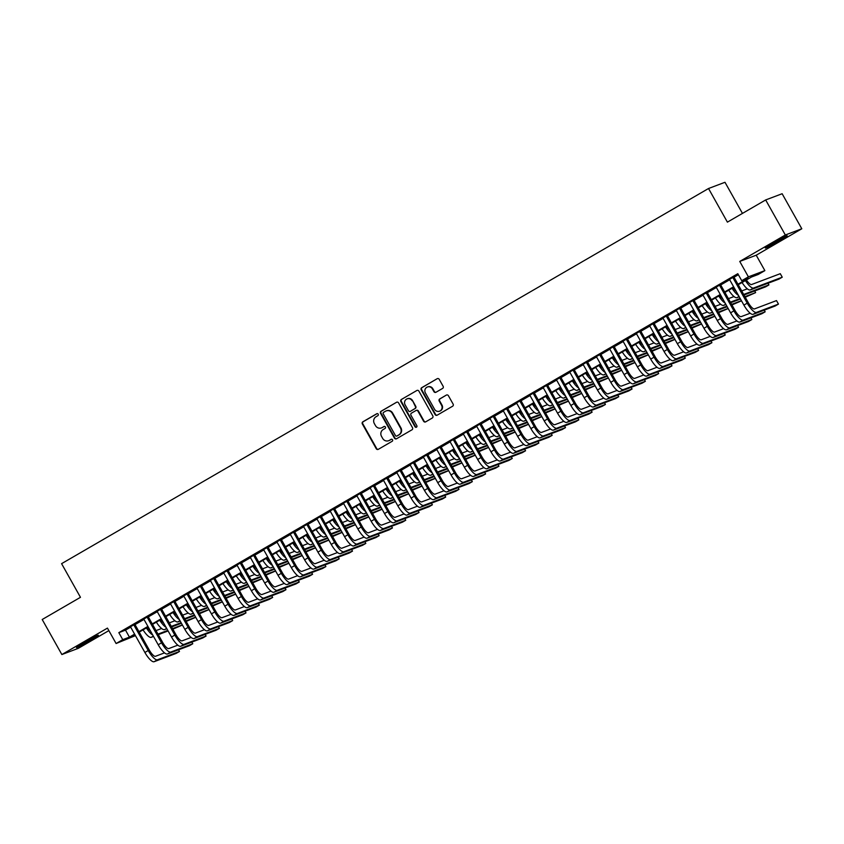 <?xml version="1.0" encoding="UTF-8"?>
<svg xmlns="http://www.w3.org/2000/svg" width="844" height="844" viewBox="0 0 844 844"><rect width="100%" height="100%" fill="white"/><g stroke="black" fill="none" stroke-linecap="round" stroke-linejoin="round"><path stroke-width="1.27" d="M378.207 414.182A1.108 1.055 -110.7 0 0 376.751 413.75L362.867 421.8A1.583 1.509 -110.7 0 0 362.34 423.941L376.234 448.702A1.583 1.509 -110.7 0 0 378.312 449.324L392.196 441.264A1.108 1.055 -110.7 0 0 391.268 439.27A1.108 1.055 -110.7 0 0 391.11 439.344L389.316 440.389A5.053 4.832 -110.7 0 1 382.67 438.405L381.509 436.348A5.053 4.832 -110.7 0 1 383.218 429.512L385.012 428.478A1.108 1.055 -110.7 0 0 384.083 426.473A1.108 1.055 -110.7 0 0 383.936 426.547L382.142 427.591A5.053 4.832 -110.7 0 1 375.485 425.608L374.325 423.551A5.053 4.832 -110.7 0 1 376.044 416.725L377.838 415.681A1.108 1.055 -110.7 0 0 378.207 414.182M772.787 243.22A12.554 0.58 150.7 0 0 765.318 248.052A12.554 0.58 150.7 0 0 779.729 240.603A12.554 0.58 150.7 0 0 787.209 235.771A12.554 0.58 150.7 0 0 772.787 243.22M83.925 642.706A12.554 0.58 150.7 0 0 76.456 647.538A12.554 0.58 150.7 0 0 90.878 640.079A12.554 0.58 150.7 0 0 98.347 635.258A12.554 0.58 150.7 0 0 83.925 642.706M442.594 388.43A1.583 1.509 -110.7 0 0 443.132 386.299L439.228 379.346A1.583 1.509 -110.7 0 0 437.15 378.724L421.736 387.67A1.583 1.509 -110.7 0 0 421.198 389.801L435.093 414.562A1.583 1.509 -110.7 0 0 437.171 415.185L452.595 406.238A1.583 1.509 -110.7 0 0 453.122 404.107L448.417 395.72A1.583 1.509 -110.7 0 0 446.339 395.097L439.745 398.927A1.583 1.509 -110.7 0 0 439.207 401.058L441.539 405.226A4.22 4.041 -110.7 0 1 439.545 411.197A4.22 4.041 -110.7 0 1 434.554 409.277L425.408 392.977A4.22 4.041 -110.7 0 1 427.402 386.995A4.22 4.041 -110.7 0 1 432.392 388.915L433.921 391.637A1.583 1.509 -110.7 0 0 436 392.249L442.594 388.43M765.666 199.944L782.135 193.73L801.8 228.766L785.331 234.991L765.666 199.944L727.401 222.141L708.527 188.507L61.591 563.665L80.465 597.309L42.2 619.507L61.865 654.543L107.452 628.105L116.103 643.518L122.76 639.657L118.825 632.652L737.804 273.699L741.739 280.704L748.396 276.843L764.864 270.618L758.207 274.479L751.529 277.001L738.226 284.723M785.331 234.991L739.745 261.429L748.396 276.843M398.6 402.915A1.583 1.509 -110.7 0 0 396.522 402.293L381.098 411.239A1.583 1.509 -110.7 0 0 380.56 413.37L394.464 438.131A1.583 1.509 -110.7 0 0 396.543 438.753L411.956 429.807A1.583 1.509 -110.7 0 0 412.494 427.676L398.6 402.915M401.417 399.455L416.83 390.508A1.583 1.509 -110.7 0 1 418.909 391.131L432.814 415.892A1.583 1.509 -110.7 0 1 432.276 418.023L425.682 421.852A1.583 1.509 -110.7 0 1 423.604 421.23L417.959 411.186A1.583 1.509 -110.7 0 0 415.881 410.574L411.503 413.117A1.583 1.509 -110.7 0 0 410.975 415.248L416.841 425.703A1.108 1.055 -110.7 0 1 416.314 427.264A1.108 1.055 -110.7 0 1 415.016 426.758L400.879 401.586A1.583 1.509 -110.7 0 1 401.417 399.455L416.83 390.508M61.865 654.543L78.334 648.319L108.865 630.616M134.818 624.254L130.472 626.775M148.133 616.542L143.786 619.063M161.436 608.819L157.089 611.341M174.75 601.097L170.404 603.618M188.064 593.385L183.718 595.896M201.368 585.662L197.032 588.184M214.682 577.94L210.335 580.461M227.996 570.217L223.649 572.738M241.31 562.505L236.964 565.026M254.614 554.782L250.278 557.304M267.928 547.06L263.581 549.581M281.242 539.348L276.895 541.859M294.556 531.625L290.209 534.146M307.86 523.902L303.513 526.424M321.174 516.19L316.827 518.701M334.488 508.468L330.141 510.989M347.802 500.745L343.455 503.267M361.105 493.023L356.759 495.544M374.419 485.311L370.073 487.832M387.734 477.588L383.387 480.109M401.037 469.865L396.701 472.387M414.351 462.153L410.005 464.664M427.665 454.431L423.319 456.952M440.979 446.708L436.633 449.23M454.283 438.986L449.947 441.507M467.597 431.273L463.25 433.795M480.911 423.551L476.565 426.072M494.225 415.828L489.879 418.35M507.529 408.116L503.182 410.627M520.843 400.394L516.496 402.915M534.157 392.671L529.81 395.192M547.471 384.959L543.125 387.47M560.775 377.236L556.428 379.758M574.089 369.514L569.742 372.035M587.403 361.791L583.056 364.313M600.706 354.079L596.37 356.601M614.021 346.356L609.674 348.878M627.335 338.634L622.988 341.155M640.649 330.922L636.302 333.433M653.952 323.199L649.616 325.721M667.266 315.477L662.92 317.998M680.581 307.754L676.234 310.276M693.895 300.042L689.548 302.563M707.198 292.319L702.852 294.841M720.512 284.597L716.166 287.118M118.825 632.652L125.503 630.13L130.672 627.134M135.019 624.613L143.986 619.412M148.322 616.89L157.29 611.7M161.637 609.178L170.604 603.977M174.951 601.456L183.918 596.254M188.265 593.733L197.232 588.532M201.568 586.021L210.536 580.82M214.882 578.298L223.85 573.097M228.196 570.576L237.164 565.374M241.511 562.864L250.468 557.662M254.814 555.141L263.782 549.94M268.128 547.418L277.096 542.217M281.442 539.696L290.41 534.505M294.756 531.984L303.713 526.783M308.06 524.261L317.027 519.06M321.374 516.539L330.342 511.337M334.688 508.827L343.656 503.625M347.992 501.104L356.959 495.903M361.306 493.381L370.273 488.18M374.62 485.659L383.587 480.468M387.934 477.947L396.902 472.745M401.238 470.224L410.205 465.023M414.552 462.501L423.519 457.3M427.866 454.789L436.833 449.588M441.18 447.067L450.137 441.866M454.483 439.344L463.451 434.143M467.798 431.632L476.765 426.431M481.112 423.91L490.079 418.708M494.426 416.187L503.383 410.986M507.729 408.464L516.697 403.274M521.043 400.752L530.011 395.551M534.357 393.03L543.325 387.829M547.672 385.307L556.629 380.106M560.975 377.595L569.943 372.394M574.289 369.872L583.257 364.671M587.603 362.15L596.571 356.949M600.907 354.427L609.874 349.237M614.221 346.715L623.188 341.514M627.535 338.993L636.503 333.791M640.849 331.27L649.817 326.079M654.153 323.558L663.12 318.357M667.467 315.835L676.434 310.634M680.781 308.113L689.748 302.912M694.095 300.401L703.052 295.2M707.399 292.678L716.366 287.477M720.713 284.956L729.68 279.754M734.027 277.233L738.373 274.711M733.826 276.885L729.48 279.406M742.456 213.405L724.985 182.283L708.527 188.507M739.745 261.429L756.213 255.204L801.8 228.766M756.213 255.204L764.864 270.618M135.441 635.637L116.103 643.518M737.962 284.249L748.417 278.182L741.739 280.704M122.76 639.657L129.438 637.136L134.607 634.139M138.954 631.618L147.911 626.427M152.258 623.906L161.225 618.705M165.572 616.183L174.539 610.982M178.886 608.461L187.853 603.26M192.189 600.749L201.157 595.548M205.503 593.026L214.471 587.825M218.818 585.303L227.785 580.102M232.132 577.581L241.099 572.39M245.435 569.869L254.403 564.668M258.749 562.146L267.717 556.945M272.063 554.424L281.031 549.233M285.377 546.712L294.334 541.51M298.681 538.989L307.649 533.788M311.995 531.266L320.963 526.065M325.309 523.554L334.277 518.353M338.623 515.832L347.58 510.631M351.927 508.109L360.894 502.908M365.241 500.386L374.208 495.196M378.555 492.674L387.523 487.473M391.859 484.952L400.826 479.751M405.173 477.229L414.14 472.028M418.487 469.517L427.454 464.316M431.801 461.795L440.768 456.593M445.104 454.072L454.072 448.871M458.419 446.349L467.386 441.159M471.733 438.637L480.7 433.436M485.047 430.915L494.004 425.714M498.35 423.192L507.318 418.002M511.664 415.48L520.632 410.279M524.979 407.757L533.946 402.556M538.293 400.035L547.25 394.834M551.596 392.323L560.564 387.122M564.91 384.6L573.878 379.399M578.224 376.878L587.192 371.676M591.528 369.155L600.495 363.964M604.842 361.443L613.81 356.242M618.156 353.72L627.124 348.519M631.47 345.998L640.438 340.797M644.774 338.286L653.741 333.085M658.088 330.563L667.055 325.362M671.402 322.841L680.369 317.639M684.716 315.128L693.673 309.927M698.02 307.406L706.987 302.205M711.334 299.683L720.301 294.482M724.648 291.961L733.615 286.77M134.871 634.614L132.55 635.965L135.082 635.004M733.879 287.245L724.912 292.435M720.565 294.957L711.597 300.158M707.251 302.679L698.294 307.881M693.947 310.402L684.98 315.603M680.633 318.114L671.666 323.315M667.319 325.837L658.352 331.038M654.016 333.559L645.048 338.76M640.701 341.282L631.734 346.473M627.387 348.994L618.42 354.195M614.073 356.717L605.106 361.918M600.77 364.439L591.802 369.63M587.456 372.151L578.488 377.352M574.142 379.874L565.174 385.075M560.827 387.596L551.87 392.798M547.524 395.308L538.556 400.51M534.21 403.031L525.242 408.232M520.896 410.754L511.928 415.955M507.582 418.476L498.625 423.667M494.278 426.188L485.311 431.389M480.964 433.911L471.996 439.112M467.65 441.634L458.682 446.835M454.346 449.346L445.379 454.547M441.032 457.068L432.065 462.269M427.718 464.791L418.751 469.992M414.404 472.503L405.436 477.704M401.1 480.225L392.133 485.427M387.786 487.948L378.819 493.149M374.472 495.671L365.505 500.861M361.158 503.383L352.201 508.584M347.855 511.105L338.887 516.306M334.541 518.828L325.573 524.029M321.226 526.54L312.259 531.741M307.912 534.263L298.955 539.464M294.609 541.985L285.641 547.186M281.295 549.708L272.327 554.898M267.981 557.42L259.013 562.621M254.677 565.142L245.709 570.344M241.363 572.865L232.395 578.066M228.049 580.577L219.081 585.778M214.735 588.3L205.767 593.501M201.431 596.022L192.464 601.223M188.117 603.734L179.15 608.935M174.803 611.457L165.835 616.658M161.489 619.179L152.532 624.381M148.185 626.902L139.218 632.093M125.503 630.13L129.438 637.136M381.678 427.824A5.053 4.832 -110.7 0 0 382.585 427.423L382.142 427.591M384.315 426.42L382.585 427.423M388.852 440.621A5.053 4.832 -110.7 0 0 389.759 440.22L389.316 440.389M391.489 439.218L389.759 440.22M377.131 413.623L363.321 421.641A1.583 1.509 -110.7 0 0 362.783 423.772L376.677 448.533A1.583 1.509 -110.7 0 0 378.312 449.314M396.522 402.293L381.541 411.07A1.583 1.509 -110.7 0 0 381.013 413.201L394.908 437.962A1.583 1.509 -110.7 0 0 396.543 438.753M383.619 412.326A1.108 1.055 -110.7 0 0 383.239 413.824L395.446 435.557A1.108 1.055 -110.7 0 0 396.902 435.989L398.79 434.892A5.053 4.832 -110.7 0 0 400.499 428.066L392.165 413.201A5.053 4.832 -110.7 0 0 385.508 411.228L383.619 412.326M386.425 410.828A5.053 4.832 -110.7 0 1 392.608 413.043L400.942 427.897A5.053 4.832 -110.7 0 1 399.233 434.723L397.345 435.82M416.103 410.469L416.546 410.3A1.583 1.509 -110.7 0 1 418.413 411.028L424.047 421.061A1.583 1.509 -110.7 0 0 425.682 421.852M401.86 399.286A1.583 1.509 -110.7 0 0 401.333 401.417L415.459 426.589A1.108 1.055 -110.7 0 0 416.525 427.159M412.115 400.773A4.22 4.041 -110.7 0 0 407.124 398.843A4.22 4.041 -110.7 0 0 405.12 404.825L408.348 410.564A1.583 1.509 -110.7 0 0 410.87 411.017L414.805 408.644A1.583 1.509 -110.7 0 0 415.343 406.513L412.558 400.605A4.22 4.041 -110.7 0 0 407.357 398.769M412.558 400.605L415.786 406.344A1.583 1.509 -110.7 0 1 415.248 408.475L410.87 411.017M427.634 386.921A4.22 4.041 -110.7 0 1 432.835 388.746L434.365 391.468A1.583 1.509 -110.7 0 0 436 392.249M439.756 411.112A4.22 4.041 -110.7 0 0 441.992 405.057L441.539 405.226M446.339 395.097L440.188 398.758A1.583 1.509 -110.7 0 0 439.65 400.889L441.992 405.057M437.15 378.724L422.179 387.501A1.583 1.509 -110.7 0 0 421.641 389.633L435.546 414.393A1.583 1.509 -110.7 0 0 437.181 415.185M147.415 627.345A8.05 2.353 59.9 0 0 150.496 631.027M156.024 630.605L161.626 628.485M182.42 625.035L172.851 629.16M168.104 630.953L158.292 634.656M153.545 636.46L151.224 637.336A12.069 3.524 -120.1 0 1 143.058 629.867M182.346 624.898L172.545 628.611M167.787 630.405L157.986 634.108M152.753 635.047A12.069 3.524 -120.1 0 1 146.381 627.936M154.125 661.717L157.448 659.786L179.466 651.473L176.132 653.404L154.125 661.717A12.069 3.524 -120.1 0 1 144.883 652.465L130.377 626.607M157.448 659.786A12.069 3.524 -120.1 0 1 148.217 650.534L133.7 624.676M134.724 624.085L149.325 650.112A8.05 2.353 59.9 0 0 155.486 656.284L164.517 652.876M179.466 651.473L178.527 649.806M160.719 619.623A8.05 2.353 59.9 0 0 163.81 623.305M169.327 622.883L174.93 620.762M195.734 617.323L186.165 621.437M181.418 623.241L171.606 626.944M166.859 628.738L164.538 629.613A12.069 3.524 -120.1 0 1 156.362 622.155M195.66 617.186L185.859 620.889M181.101 622.682L171.3 626.385M166.068 627.324A12.069 3.524 -120.1 0 1 159.695 620.224M174.033 611.911A8.05 2.353 59.9 0 0 177.124 615.592M182.642 615.16L188.244 613.05M209.048 609.6L199.479 613.725M194.721 615.519L184.92 619.222M180.173 621.015L177.852 621.891A12.069 3.524 -120.1 0 1 169.676 614.432M208.974 609.463L199.163 613.166M194.415 614.959L184.604 618.663M179.371 619.601A12.069 3.524 -120.1 0 1 173.009 612.501M187.347 604.188A8.05 2.353 59.9 0 0 190.438 607.87M195.956 607.448L201.558 605.327M222.362 601.877L212.793 606.003M208.035 607.796L198.234 611.499M193.476 613.293L191.166 614.168A12.069 3.524 -120.1 0 1 182.99 606.709M222.278 601.74L212.477 605.443M207.73 607.247L197.918 610.951M192.685 611.879A12.069 3.524 -120.1 0 1 186.313 604.779M200.661 596.465A8.05 2.353 59.9 0 0 203.742 600.147M209.27 599.725L214.861 597.605M235.666 594.155L226.097 598.28M221.35 600.073L211.538 603.787M206.791 605.581L204.47 606.456A12.069 3.524 -120.1 0 1 196.304 598.997M235.592 594.028L225.791 597.731M221.033 599.525L211.232 603.228M205.999 604.167A12.069 3.524 -120.1 0 1 199.627 597.067M167.439 653.994L170.762 652.064L192.77 643.75L189.446 645.681L167.439 653.994A12.069 3.524 -120.1 0 1 158.197 644.753L143.691 618.884M170.762 652.064A12.069 3.524 -120.1 0 1 161.531 642.822L147.014 616.964M148.027 616.373L162.639 642.4A8.05 2.353 59.9 0 0 168.8 648.561L177.831 645.154M192.77 643.75L191.841 642.094M180.743 646.282L184.076 644.352L206.084 636.038L202.76 637.969L180.743 646.282A12.069 3.524 -120.1 0 1 171.511 637.03L156.995 611.172M184.076 644.352A12.069 3.524 -120.1 0 1 174.835 635.099L160.328 609.241M161.341 608.651L175.953 634.677A8.05 2.353 59.9 0 0 182.104 640.849L191.145 637.431M206.084 636.038L205.145 634.371M194.057 638.56L197.39 636.629L219.398 628.316L216.064 630.246L194.057 638.56A12.069 3.524 -120.1 0 1 184.825 629.308L170.309 603.449M197.39 636.629A12.069 3.524 -120.1 0 1 188.149 627.377L173.642 601.519M174.655 600.928L189.256 626.955A8.05 2.353 59.9 0 0 195.418 633.127L204.448 629.719M219.398 628.316L218.459 626.649M207.371 630.837L210.694 628.907L232.701 620.593L229.378 622.524L207.371 630.837A12.069 3.524 -120.1 0 1 198.129 621.585L183.623 595.727M210.694 628.907A12.069 3.524 -120.1 0 1 201.463 619.665L186.946 593.796M187.969 593.205L202.571 619.243A8.05 2.353 59.9 0 0 208.732 625.404L217.763 621.996M232.701 620.593L231.773 618.926M213.965 588.743A8.05 2.353 59.9 0 0 217.056 592.425M222.573 592.003L228.175 589.893M248.98 586.443L239.411 590.568M234.664 592.361L224.852 596.064M220.105 597.858L217.784 598.734A12.069 3.524 -120.1 0 1 209.607 591.275M248.906 586.306L239.095 590.009M234.347 591.802L224.546 595.505M219.313 596.444A12.069 3.524 -120.1 0 1 212.941 589.344M220.685 623.125L224.008 621.195L246.015 612.881L242.692 614.801L220.685 623.125A12.069 3.524 -120.1 0 1 211.443 613.873L196.937 588.015M224.008 621.195A12.069 3.524 -120.1 0 1 214.777 611.942L200.26 586.084M201.273 585.493L215.885 611.52A8.05 2.353 59.9 0 0 222.046 617.692L231.077 614.274M246.015 612.881L245.087 611.214M227.279 581.031A8.05 2.353 59.9 0 0 230.37 584.713M235.887 584.28L241.489 582.17M262.294 578.72L252.725 582.845M247.967 584.639L238.166 588.342M233.408 590.135L231.098 591.011A12.069 3.524 -120.1 0 1 222.922 583.552M262.22 578.583L252.409 582.286M247.661 584.08L237.85 587.793M232.617 588.722A12.069 3.524 -120.1 0 1 226.255 581.621M233.988 615.403L237.322 613.472L259.33 605.159L255.996 607.089L233.988 615.403A12.069 3.524 -120.1 0 1 224.757 606.15L210.24 580.292M237.322 613.472A12.069 3.524 -120.1 0 1 228.08 604.22L213.574 578.362M214.587 577.771L229.199 603.798A8.05 2.353 59.9 0 0 235.349 609.969L244.38 606.551M259.33 605.159L258.391 603.492M240.593 573.308A8.05 2.353 59.9 0 0 243.673 576.99M249.202 576.568L254.804 574.447M275.608 570.998L266.029 575.123M261.281 576.916L251.48 580.619M246.722 582.423L244.412 583.299A12.069 3.524 -120.1 0 1 236.236 575.83M275.524 570.861L265.723 574.574M260.965 576.368L251.164 580.071M245.931 581.01A12.069 3.524 -120.1 0 1 239.559 573.909M247.303 607.68L250.636 605.749L272.644 597.436L269.31 599.367L247.303 607.68A12.069 3.524 -120.1 0 1 238.071 598.428L223.554 572.57M250.636 605.749A12.069 3.524 -120.1 0 1 241.395 596.497L226.878 570.639M227.901 570.048L242.502 596.086A8.05 2.353 59.9 0 0 248.663 602.247L257.694 598.839M272.644 597.436L271.705 595.769M253.907 565.586A8.05 2.353 59.9 0 0 256.987 569.267M262.505 568.845L268.107 566.725M288.912 563.286L279.343 567.4M274.595 569.204L264.784 572.907M260.036 574.701L257.715 575.576A12.069 3.524 -120.1 0 1 249.55 568.117M288.838 563.148L279.037 566.851M274.279 568.645L264.478 572.348M259.245 573.287A12.069 3.524 -120.1 0 1 252.873 566.187M260.617 599.957L263.94 598.037L285.947 589.713L282.624 591.644L260.617 599.957A12.069 3.524 -120.1 0 1 251.375 590.716L236.869 564.858M263.94 598.037A12.069 3.524 -120.1 0 1 254.709 588.785L240.192 562.927M241.215 562.336L255.816 588.363A8.05 2.353 59.9 0 0 261.978 594.524L271.008 591.116M285.947 589.713L285.019 588.057M267.21 557.873A8.05 2.353 59.9 0 0 270.302 561.555M275.819 561.123L281.421 559.013M302.226 555.563L292.657 559.688M287.899 561.482L278.098 565.185M273.351 566.978L271.029 567.854A12.069 3.524 -120.1 0 1 262.853 560.395M302.152 555.426L292.341 559.129M287.593 560.922L277.792 564.625M272.549 565.564A12.069 3.524 -120.1 0 1 266.187 558.464M273.931 592.245L277.254 590.315L299.261 582.001L295.938 583.932L273.931 592.245A12.069 3.524 -120.1 0 1 264.689 582.993L250.183 557.135M277.254 590.315A12.069 3.524 -120.1 0 1 268.012 581.062L253.506 555.204M254.519 554.614L269.13 580.64A8.05 2.353 59.9 0 0 275.292 586.812L284.322 583.394M299.261 582.001L298.333 580.334M280.524 550.151A8.05 2.353 59.9 0 0 283.616 553.833M289.133 553.411L294.735 551.29M315.54 547.84L305.971 551.965M301.213 553.759L291.412 557.462M286.654 559.266L284.344 560.142A12.069 3.524 -120.1 0 1 276.167 552.672M315.466 547.703L305.655 551.406M300.907 553.21L291.096 556.913M285.863 557.852A12.069 3.524 -120.1 0 1 279.501 550.742M287.234 584.523L290.568 582.592L312.575 574.279L309.242 576.209L287.234 584.523A12.069 3.524 -120.1 0 1 278.003 575.27L263.486 549.412M290.568 582.592A12.069 3.524 -120.1 0 1 281.326 573.34L266.82 547.482M267.833 546.891L282.445 572.918A8.05 2.353 59.9 0 0 288.595 579.089L297.626 575.682M312.575 574.279L311.636 572.612M293.839 542.428A8.05 2.353 59.9 0 0 296.919 546.11M302.447 545.688L308.049 543.568M328.843 540.128L319.275 544.243M314.527 546.047L304.726 549.75M299.968 551.543L297.647 552.419A12.069 3.524 -120.1 0 1 289.481 544.96M328.77 539.991L318.969 543.694M314.211 545.488L304.41 549.191M299.177 550.13A12.069 3.524 -120.1 0 1 292.805 543.03M300.548 576.8L303.872 574.869L325.889 566.556L322.556 568.487L300.548 576.8A12.069 3.524 -120.1 0 1 291.307 567.558L276.8 541.69M303.872 574.869A12.069 3.524 -120.1 0 1 294.64 565.628L280.124 539.759M281.147 539.179L295.748 565.206A8.05 2.353 59.9 0 0 301.909 571.367L310.94 567.959M325.889 566.556L324.951 564.9M307.142 534.706A8.05 2.353 59.9 0 0 310.233 538.398M315.751 537.966L321.353 535.856M342.158 532.406L332.589 536.531M327.841 538.324L318.03 542.027M313.282 543.821L310.961 544.696A12.069 3.524 -120.1 0 1 302.796 537.238M342.084 532.269L332.283 535.972M327.525 537.765L317.724 541.468M312.491 542.407A12.069 3.524 -120.1 0 1 306.119 535.307M313.862 569.088L317.186 567.157L339.193 558.844L335.87 560.775L313.862 569.088A12.069 3.524 -120.1 0 1 304.621 559.836L290.114 533.978M317.186 567.157A12.069 3.524 -120.1 0 1 307.954 557.905L293.438 532.047M294.461 531.456L309.062 557.483A8.05 2.353 59.9 0 0 315.223 563.655L324.254 560.237M339.193 558.844L338.265 557.177M327.166 561.365L330.5 559.435L352.507 551.121L349.184 553.052L327.166 561.365A12.069 3.524 -120.1 0 1 317.935 552.113L303.418 526.255M330.5 559.435A12.069 3.524 -120.1 0 1 321.258 550.183L306.752 524.324M307.765 523.734L322.376 549.76A8.05 2.353 59.9 0 0 328.538 555.932L337.568 552.514M352.507 551.121L351.568 549.455M340.48 553.643L343.814 551.712L365.821 543.399L362.487 545.329L340.48 553.643A12.069 3.524 -120.1 0 1 331.249 544.391L316.732 518.532M343.814 551.712A12.069 3.524 -120.1 0 1 334.572 542.46L320.066 516.602M321.079 516.011L335.69 542.048A8.05 2.353 59.9 0 0 341.841 548.21L350.872 544.802M365.821 543.399L364.882 541.732M320.456 526.994A8.05 2.353 59.9 0 0 323.547 530.676M329.065 530.254L334.667 528.133M355.472 524.683L345.903 528.808M341.145 530.602L331.344 534.305M326.596 536.098L324.275 536.974A12.069 3.524 -120.1 0 1 316.099 529.515M355.398 524.546L345.586 528.249M340.839 530.053L331.038 533.756M325.795 534.685A12.069 3.524 -120.1 0 1 319.433 527.584M333.77 519.271A8.05 2.353 59.9 0 0 336.861 522.953M342.379 522.531L347.981 520.41M368.786 516.961L359.217 521.086M354.459 522.879L344.658 526.593M339.9 528.386L337.589 529.262A12.069 3.524 -120.1 0 1 329.413 521.803M368.701 516.834L358.9 520.537M354.153 522.331L344.341 526.034M339.109 526.972A12.069 3.524 -120.1 0 1 332.736 519.872M347.084 511.548A8.05 2.353 59.9 0 0 350.165 515.23M355.693 514.808L361.295 512.698M382.089 509.248L372.521 513.374M367.773 515.167L357.972 518.87M353.214 520.664L350.893 521.539A12.069 3.524 -120.1 0 1 342.727 514.08M382.015 509.111L372.215 512.814M367.457 514.608L357.656 518.311M352.423 519.25A12.069 3.524 -120.1 0 1 346.051 512.15M353.794 545.931L357.118 544L379.135 535.676L375.802 537.607L353.794 545.931A12.069 3.524 -120.1 0 1 344.552 536.678L330.046 510.82M357.118 544A12.069 3.524 -120.1 0 1 347.886 534.748L333.369 508.89M334.393 508.299L348.994 534.326A8.05 2.353 59.9 0 0 355.155 540.487L364.186 537.079M379.135 535.676L378.196 534.02M360.388 503.836A8.05 2.353 59.9 0 0 363.479 507.518M368.997 507.086L374.599 504.976M395.403 501.526L385.835 505.651M381.087 507.444L371.276 511.147M366.528 512.941L364.207 513.817A12.069 3.524 -120.1 0 1 356.041 506.358M395.33 501.389L385.529 505.092M380.771 506.885L370.97 510.599M365.737 511.527A12.069 3.524 -120.1 0 1 359.365 504.427M367.108 538.208L370.432 536.278L392.439 527.964L389.116 529.895L367.108 538.208A12.069 3.524 -120.1 0 1 357.867 528.956L343.36 503.098M370.432 536.278A12.069 3.524 -120.1 0 1 361.2 527.025L346.684 501.167M347.707 500.576L362.308 526.603A8.05 2.353 59.9 0 0 368.469 532.775L377.5 529.357M392.439 527.964L391.51 526.297M373.702 496.114A8.05 2.353 59.9 0 0 376.793 499.796M382.311 499.374L387.913 497.253M408.718 493.803L399.149 497.928M394.391 499.722L384.59 503.425M379.842 505.229L377.521 506.105A12.069 3.524 -120.1 0 1 369.345 498.635M408.644 493.666L398.832 497.38M394.085 499.173L384.273 502.876M379.04 503.815A12.069 3.524 -120.1 0 1 372.679 496.705M380.412 530.486L383.746 528.555L405.753 520.242L402.43 522.172L380.412 530.486A12.069 3.524 -120.1 0 1 371.181 521.233L356.664 495.375M383.746 528.555A12.069 3.524 -120.1 0 1 374.504 519.303L359.998 493.445M361.01 492.854L375.622 518.891A8.05 2.353 59.9 0 0 381.773 525.052L390.814 521.645M405.753 520.242L404.814 518.575M387.016 488.391A8.05 2.353 59.9 0 0 390.107 492.073M395.625 491.651L401.227 489.531M422.032 486.091L412.463 490.206M407.705 492.01L397.904 495.713M393.146 497.506L390.835 498.382A12.069 3.524 -120.1 0 1 382.659 490.923M421.947 485.954L412.146 489.657M407.399 491.451L397.587 495.154M392.354 496.093A12.069 3.524 -120.1 0 1 385.982 488.992M393.726 522.763L397.06 520.843L419.067 512.519L415.733 514.45L393.726 522.763A12.069 3.524 -120.1 0 1 384.495 513.521L369.978 487.653M397.06 520.843A12.069 3.524 -120.1 0 1 387.818 511.591L373.312 485.733M374.325 485.142L388.936 511.169A8.05 2.353 59.9 0 0 395.087 517.33L404.118 513.922M419.067 512.519L418.128 510.863M400.33 480.679A8.05 2.353 59.9 0 0 403.411 484.361M408.939 483.928L414.531 481.818M435.335 478.369L425.766 482.494M421.019 484.287L411.207 487.99M406.46 489.784L404.139 490.659A12.069 3.524 -120.1 0 1 395.973 483.201M435.261 478.231L425.46 481.935M420.702 483.728L410.901 487.431M405.669 488.37A12.069 3.524 -120.1 0 1 399.296 481.27M407.04 515.051L410.363 513.12L432.371 504.807L429.047 506.738L407.04 515.051A12.069 3.524 -120.1 0 1 397.798 505.799L383.292 479.941M410.363 513.12A12.069 3.524 -120.1 0 1 401.132 503.868L386.615 478.01M387.639 477.419L402.24 503.446A8.05 2.353 59.9 0 0 408.401 509.618L417.432 506.2M432.371 504.807L431.442 503.14M413.634 472.957A8.05 2.353 59.9 0 0 416.725 476.638M422.243 476.216L427.845 474.096M448.649 470.646L439.08 474.771M434.333 476.565L424.521 480.268M419.774 482.061L417.453 482.937A12.069 3.524 -120.1 0 1 409.277 475.478M448.575 470.509L438.764 474.212M434.016 476.016L424.216 479.719M418.983 480.647A12.069 3.524 -120.1 0 1 412.611 473.547M420.354 507.328L423.677 505.398L445.685 497.084L442.361 499.015L420.354 507.328A12.069 3.524 -120.1 0 1 411.112 498.076L396.606 472.218M423.677 505.398A12.069 3.524 -120.1 0 1 414.446 496.145L399.929 470.287M400.942 469.697L415.554 495.723A8.05 2.353 59.9 0 0 421.715 501.895L430.746 498.487M445.685 497.084L444.756 495.417M426.948 465.234A8.05 2.353 59.9 0 0 430.039 468.916M435.557 468.494L441.159 466.373M461.963 462.934L452.395 467.048M447.637 468.842L437.836 472.556M433.077 474.349L430.767 475.225A12.069 3.524 -120.1 0 1 422.591 467.766M461.89 462.797L452.078 466.5M447.331 468.293L437.519 471.996M432.286 472.935A12.069 3.524 -120.1 0 1 425.925 465.835M433.658 499.606L436.992 497.675L458.999 489.362L455.665 491.292L433.658 499.606A12.069 3.524 -120.1 0 1 424.426 490.353L409.91 464.495M436.992 497.675A12.069 3.524 -120.1 0 1 427.75 488.433L413.243 462.565M414.256 461.974L428.868 488.011A8.05 2.353 59.9 0 0 435.019 494.173L444.049 490.765M458.999 489.362L458.06 487.695M440.262 457.511A8.05 2.353 59.9 0 0 443.343 461.204M448.871 460.771L454.473 458.661M475.277 455.211L465.698 459.336M460.951 461.13L451.15 464.833M446.392 466.626L444.081 467.502A12.069 3.524 -120.1 0 1 435.905 460.043M475.193 455.074L465.392 458.777M460.645 460.571L450.833 464.274M445.6 465.213A12.069 3.524 -120.1 0 1 439.228 458.113M446.972 491.894L450.306 489.963L472.313 481.65L468.979 483.57L446.972 491.894A12.069 3.524 -120.1 0 1 437.741 482.641L423.224 456.783M450.306 489.963A12.069 3.524 -120.1 0 1 441.064 480.711L426.547 454.853M427.57 454.262L442.172 480.289A8.05 2.353 59.9 0 0 448.333 486.46L457.364 483.042M472.313 481.65L471.374 479.983M453.576 449.799A8.05 2.353 59.9 0 0 456.657 453.481M462.174 453.049L467.776 450.939M488.581 447.489L479.012 451.614M474.265 453.407L464.453 457.11M459.706 458.904L457.385 459.78A12.069 3.524 -120.1 0 1 449.219 452.321M488.507 447.352L478.706 451.055M473.948 452.848L464.147 456.562M458.914 457.49A12.069 3.524 -120.1 0 1 452.542 450.39M466.88 442.077A8.05 2.353 59.9 0 0 469.971 445.759M475.488 445.337L481.091 443.216M501.895 439.766L492.326 443.891M487.579 445.685L477.767 449.398M473.02 451.192L470.699 452.067A12.069 3.524 -120.1 0 1 462.523 444.598M501.821 439.629L492.01 443.343M487.262 445.136L477.461 448.839M472.218 449.778A12.069 3.524 -120.1 0 1 465.856 442.678M480.194 434.354A8.05 2.353 59.9 0 0 483.285 438.036M488.803 437.614L494.405 435.493M515.209 432.054L505.64 436.179M500.882 437.973L491.081 441.676M486.323 443.469L484.013 444.345A12.069 3.524 -120.1 0 1 475.837 436.886M515.135 431.917L505.324 435.62M500.576 437.414L490.765 441.117M485.532 442.056A12.069 3.524 -120.1 0 1 479.17 434.955M460.286 484.171L463.609 482.24L485.616 473.927L482.293 475.858L460.286 484.171A12.069 3.524 -120.1 0 1 451.044 474.919L436.538 449.061M463.609 482.24A12.069 3.524 -120.1 0 1 454.378 472.988L439.861 447.13M440.884 446.539L455.486 472.566A8.05 2.353 59.9 0 0 461.647 478.738L470.678 475.32M485.616 473.927L484.688 472.26M473.6 476.449L476.923 474.518L498.931 466.204L495.607 468.135L473.6 476.449A12.069 3.524 -120.1 0 1 464.358 467.196L449.852 441.338M476.923 474.518A12.069 3.524 -120.1 0 1 467.681 465.266L453.175 439.407M454.188 438.817L468.8 464.854A8.05 2.353 59.9 0 0 474.961 471.015L483.992 467.608M498.931 466.204L498.002 464.538M486.904 468.736L490.237 466.806L512.245 458.482L508.911 460.413L486.904 468.736A12.069 3.524 -120.1 0 1 477.672 459.484L463.156 433.626M490.237 466.806A12.069 3.524 -120.1 0 1 480.996 457.553L466.489 431.695M467.502 431.105L482.114 457.131A8.05 2.353 59.9 0 0 488.265 463.293L497.295 459.885M512.245 458.482L511.306 456.826M493.508 426.642A8.05 2.353 59.9 0 0 496.588 430.324M502.117 429.891L507.719 427.781M528.523 424.332L518.944 428.457M514.196 430.25L504.395 433.953M499.637 435.747L497.316 436.622A12.069 3.524 -120.1 0 1 489.151 429.163M528.439 424.194L518.638 427.897M513.88 429.691L504.079 433.394M498.846 434.333A12.069 3.524 -120.1 0 1 492.474 427.233M500.218 461.014L503.541 459.083L525.559 450.77L522.225 452.7L500.218 461.014A12.069 3.524 -120.1 0 1 490.976 451.762L476.47 425.903M503.541 459.083A12.069 3.524 -120.1 0 1 494.31 449.831L479.793 423.973M480.816 423.382L495.417 449.409A8.05 2.353 59.9 0 0 501.579 455.581L510.609 452.162M525.559 450.77L524.62 449.103M506.811 418.919A8.05 2.353 59.9 0 0 509.903 422.601M515.42 422.179L521.022 420.059M541.827 416.609L532.258 420.734M527.511 422.527L517.699 426.231M512.952 428.035L510.631 428.91A12.069 3.524 -120.1 0 1 502.465 421.441M541.753 416.472L531.952 420.175M527.194 421.979L517.393 425.682M512.16 426.621A12.069 3.524 -120.1 0 1 505.788 419.51M513.532 453.291L516.855 451.361L538.862 443.047L535.539 444.978L513.532 453.291A12.069 3.524 -120.1 0 1 504.29 444.039L489.784 418.181M516.855 451.361A12.069 3.524 -120.1 0 1 507.624 442.108L493.107 416.25M494.13 415.659L508.732 441.686A8.05 2.353 59.9 0 0 514.893 447.858L523.924 444.45M538.862 443.047L537.934 441.38M520.126 411.197A8.05 2.353 59.9 0 0 523.217 414.879M528.734 414.457L534.336 412.336M555.141 408.897L545.572 413.011M540.814 414.815L531.013 418.518M526.266 420.312L523.945 421.188A12.069 3.524 -120.1 0 1 515.768 413.729M555.067 408.76L545.256 412.463M540.508 414.256L530.707 417.959M525.464 418.898A12.069 3.524 -120.1 0 1 519.102 411.798M526.846 445.569L530.169 443.638L552.176 435.325L548.853 437.255L526.846 445.569A12.069 3.524 -120.1 0 1 517.604 436.327L503.087 410.458M530.169 443.638A12.069 3.524 -120.1 0 1 520.927 434.396L506.421 408.528M507.434 407.947L522.046 433.974A8.05 2.353 59.9 0 0 528.207 440.135L537.238 436.728M552.176 435.325L551.248 433.668M533.44 403.474A8.05 2.353 59.9 0 0 536.531 407.167M542.048 406.734L547.65 404.624M568.455 401.174L558.886 405.299M554.128 407.093L544.327 410.796M539.569 412.589L537.259 413.465A12.069 3.524 -120.1 0 1 529.082 406.006M568.371 401.037L558.57 404.74M553.822 406.534L544.011 410.237M538.778 411.176A12.069 3.524 -120.1 0 1 532.406 404.076M540.149 437.857L543.483 435.926L565.491 427.613L562.157 429.543L540.149 437.857A12.069 3.524 -120.1 0 1 530.918 428.604L516.401 402.746M543.483 435.926A12.069 3.524 -120.1 0 1 534.241 426.674L519.735 400.816M520.748 400.225L535.36 426.252A8.05 2.353 59.9 0 0 541.51 432.423L550.541 429.005M565.491 427.613L564.552 425.946M546.754 395.762A8.05 2.353 59.9 0 0 549.834 399.444M555.363 399.022L560.965 396.902M581.759 393.452L572.19 397.577M567.442 399.37L557.641 403.073M552.883 404.867L550.562 405.742A12.069 3.524 -120.1 0 1 542.397 398.284M581.685 393.315L571.884 397.018M567.126 398.822L557.325 402.525M552.092 403.453A12.069 3.524 -120.1 0 1 545.72 396.353M560.057 388.04A8.05 2.353 59.9 0 0 563.148 391.721M568.666 391.299L574.268 389.179M595.073 385.729L585.504 389.854M580.756 391.648L570.945 395.361M566.197 397.155L563.876 398.03A12.069 3.524 -120.1 0 1 555.711 390.572M594.999 385.602L585.198 389.306M580.44 391.099L570.639 394.802M565.406 395.741A12.069 3.524 -120.1 0 1 559.034 388.641M573.371 380.317A8.05 2.353 59.9 0 0 576.463 383.999M581.98 383.577L587.582 381.467M608.387 378.017L598.818 382.142M594.06 383.936L584.259 387.639M579.511 389.432L577.191 390.308A12.069 3.524 -120.1 0 1 569.014 382.849M608.313 377.88L598.501 381.583M593.754 383.376L583.942 387.079M578.71 388.018A12.069 3.524 -120.1 0 1 572.348 380.918M553.464 430.134L556.787 428.203L578.805 419.89L575.471 421.821L553.464 430.134A12.069 3.524 -120.1 0 1 544.222 420.882L529.716 395.024M556.787 428.203A12.069 3.524 -120.1 0 1 547.556 418.951L533.039 393.093M534.062 392.502L548.663 418.529A8.05 2.353 59.9 0 0 554.824 424.701L563.855 421.283M578.805 419.89L577.866 418.223M566.778 422.411L570.101 420.481L592.108 412.167L588.785 414.098L566.778 422.411A12.069 3.524 -120.1 0 1 557.536 413.159L543.03 387.301M570.101 420.481A12.069 3.524 -120.1 0 1 560.87 411.228L546.353 385.37M547.376 384.78L561.977 410.817A8.05 2.353 59.9 0 0 568.139 416.978L577.169 413.571M592.108 412.167L591.18 410.5M580.081 414.699L583.415 412.769L605.422 404.455L602.099 406.375L580.081 414.699A12.069 3.524 -120.1 0 1 570.85 405.447L556.333 379.589M583.415 412.769A12.069 3.524 -120.1 0 1 574.173 403.516L559.667 377.658M560.68 377.068L575.291 403.094A8.05 2.353 59.9 0 0 581.442 409.266L590.484 405.848M605.422 404.455L604.483 402.788M586.685 372.605A8.05 2.353 59.9 0 0 589.777 376.287M595.294 375.854L600.896 373.744M621.701 370.294L612.132 374.419M607.374 376.213L597.573 379.916M592.815 381.71L590.505 382.585A12.069 3.524 -120.1 0 1 582.328 375.126M621.617 370.157L611.816 373.86M607.068 375.654L597.257 379.367M592.024 380.296A12.069 3.524 -120.1 0 1 585.652 373.196M593.395 406.977L596.729 405.046L618.736 396.733L615.403 398.663L593.395 406.977A12.069 3.524 -120.1 0 1 584.164 397.724L569.647 371.866M596.729 405.046A12.069 3.524 -120.1 0 1 587.487 395.794L572.981 369.936M573.994 369.345L588.606 395.372A8.05 2.353 59.9 0 0 594.756 401.544L603.787 398.125M618.736 396.733L617.797 395.066M600 364.882A8.05 2.353 59.9 0 0 603.08 368.564M608.608 368.142L614.2 366.022M635.004 362.572L625.436 366.697M620.688 368.49L610.877 372.193M606.129 373.998L603.808 374.873A12.069 3.524 -120.1 0 1 595.642 367.404M634.931 362.435L625.13 366.148M620.372 367.942L610.571 371.645M605.338 372.584A12.069 3.524 -120.1 0 1 598.966 365.473M606.709 399.254L610.033 397.324L632.04 389.01L628.717 390.941L606.709 399.254A12.069 3.524 -120.1 0 1 597.468 390.002L582.961 364.144M610.033 397.324A12.069 3.524 -120.1 0 1 600.801 388.071L586.285 362.213M587.308 361.622L601.909 387.66A8.05 2.353 59.9 0 0 608.07 393.821L617.101 390.413M632.04 389.01L631.112 387.343M613.303 357.16A8.05 2.353 59.9 0 0 616.394 360.842M621.912 360.42L627.514 358.299M648.319 354.86L638.75 358.974M634.002 360.778L624.191 364.481M619.443 366.275L617.122 367.151A12.069 3.524 -120.1 0 1 608.946 359.692M648.245 354.723L638.433 358.426M633.686 360.219L623.885 363.922M618.652 364.861A12.069 3.524 -120.1 0 1 612.28 357.761M620.024 391.532L623.347 389.611L645.354 381.288L642.031 383.218L620.024 391.532A12.069 3.524 -120.1 0 1 610.782 382.29L596.275 356.421M623.347 389.611A12.069 3.524 -120.1 0 1 614.115 380.359L599.599 354.501M600.611 353.91L615.223 379.937A8.05 2.353 59.9 0 0 621.384 386.098L630.415 382.691M645.354 381.288L644.426 379.631M626.617 349.448A8.05 2.353 59.9 0 0 629.708 353.13M635.226 352.697L640.828 350.587M661.633 347.137L652.064 351.262M647.306 353.056L637.505 356.759M632.757 358.552L630.436 359.428A12.069 3.524 -120.1 0 1 622.26 351.969M661.559 347L651.747 350.703M647 352.497L637.188 356.2M631.956 357.139A12.069 3.524 -120.1 0 1 625.594 350.038M633.327 383.82L636.661 381.889L658.668 373.575L655.345 375.506L633.327 383.82A12.069 3.524 -120.1 0 1 624.096 374.567L609.579 348.709M636.661 381.889A12.069 3.524 -120.1 0 1 627.419 372.637L612.913 346.778M613.926 346.188L628.537 372.215A8.05 2.353 59.9 0 0 634.688 378.386L643.729 374.968M658.668 373.575L657.729 371.909M639.931 341.725A8.05 2.353 59.9 0 0 643.012 345.407M648.54 344.985L654.142 342.864M674.947 339.415L665.367 343.54M660.62 345.333L650.819 349.036M646.061 350.84L643.75 351.716A12.069 3.524 -120.1 0 1 635.574 344.246M674.862 339.277L665.061 342.981M660.314 344.785L650.502 348.488M645.27 349.416A12.069 3.524 -120.1 0 1 638.897 342.316M646.641 376.097L649.975 374.166L671.982 365.853L668.648 367.784L646.641 376.097A12.069 3.524 -120.1 0 1 637.41 366.845L622.893 340.987M649.975 374.166A12.069 3.524 -120.1 0 1 640.733 364.914L626.227 339.056M627.24 338.465L641.841 364.492A8.05 2.353 59.9 0 0 648.002 370.664L657.033 367.256M671.982 365.853L671.043 364.186M653.245 334.002A8.05 2.353 59.9 0 0 656.326 337.684M661.844 337.262L667.446 335.142M688.25 331.703L678.681 335.817M673.934 337.621L664.122 341.324M659.375 343.118L657.054 343.993A12.069 3.524 -120.1 0 1 648.888 336.534M688.176 331.565L678.376 335.268M673.617 337.062L663.817 340.765M658.584 341.704A12.069 3.524 -120.1 0 1 652.212 334.604M659.955 368.374L663.279 366.444L685.286 358.13L681.963 360.061L659.955 368.374A12.069 3.524 -120.1 0 1 650.713 359.122L636.207 333.264M663.279 366.444A12.069 3.524 -120.1 0 1 654.047 357.202L639.53 331.333M640.554 330.753L655.155 356.78A8.05 2.353 59.9 0 0 661.316 362.941L670.347 359.533M685.286 358.13L684.357 356.463M666.549 326.28A8.05 2.353 59.9 0 0 669.64 329.972M675.158 329.54L680.76 327.43M701.564 323.98L691.996 328.105M687.248 329.898L677.437 333.602M672.689 335.395L670.368 336.271A12.069 3.524 -120.1 0 1 662.192 328.812M701.491 323.843L691.679 327.546M686.932 329.339L677.131 333.042M671.887 333.981A12.069 3.524 -120.1 0 1 665.526 326.881M673.269 360.662L676.593 358.732L698.6 350.418L695.277 352.349L673.269 360.662A12.069 3.524 -120.1 0 1 664.028 351.41L649.521 325.552M676.593 358.732A12.069 3.524 -120.1 0 1 667.351 349.479L652.845 323.621M653.857 323.03L668.469 349.057A8.05 2.353 59.9 0 0 674.63 355.229L683.661 351.811M698.6 350.418L697.671 348.751M679.863 318.568A8.05 2.353 59.9 0 0 682.954 322.25M688.472 321.817L694.074 319.707M714.879 316.257L705.31 320.382M700.552 322.176L690.751 325.879M685.993 327.672L683.682 328.548A12.069 3.524 -120.1 0 1 675.506 321.089M714.805 316.12L704.993 319.823M700.246 321.627L690.434 325.33M685.201 326.259A12.069 3.524 -120.1 0 1 678.84 319.159M686.573 352.94L689.907 351.009L711.914 342.696L708.58 344.626L686.573 352.94A12.069 3.524 -120.1 0 1 677.342 343.687L662.825 317.829M689.907 351.009A12.069 3.524 -120.1 0 1 680.665 341.757L666.159 315.899M667.171 315.308L681.783 341.335A8.05 2.353 59.9 0 0 687.934 347.506L696.965 344.088M711.914 342.696L710.975 341.029M693.177 310.845A8.05 2.353 59.9 0 0 696.258 314.527M701.786 314.105L707.388 311.985M728.193 308.535L718.613 312.66M713.866 314.453L704.065 318.167M699.307 319.96L696.986 320.836A12.069 3.524 -120.1 0 1 688.82 313.367M728.108 308.408L718.307 312.111M713.549 313.905L703.748 317.608M698.515 318.547A12.069 3.524 -120.1 0 1 692.143 311.447M699.887 345.217L703.21 343.286L725.228 334.973L721.894 336.904L699.887 345.217A12.069 3.524 -120.1 0 1 690.656 335.965L676.139 310.107M703.21 343.286A12.069 3.524 -120.1 0 1 693.979 334.034L679.462 308.176M680.486 307.585L695.087 333.623A8.05 2.353 59.9 0 0 701.248 339.784L710.279 336.376M725.228 334.973L724.289 333.306M706.481 303.123A8.05 2.353 59.9 0 0 709.572 306.805M715.09 306.383L720.692 304.273M741.496 300.823L731.927 304.948M727.18 306.741L717.368 310.444M712.621 312.238L710.3 313.113A12.069 3.524 -120.1 0 1 702.134 305.655M741.422 300.686L731.621 304.389M726.863 306.182L717.062 309.885M711.83 310.824A12.069 3.524 -120.1 0 1 705.457 303.724M713.201 337.505L716.524 335.574L738.532 327.25L735.208 329.181L713.201 337.505A12.069 3.524 -120.1 0 1 703.959 328.253L689.453 302.395M716.524 335.574A12.069 3.524 -120.1 0 1 707.293 326.322L692.776 300.464M693.8 299.873L708.401 325.9A8.05 2.353 59.9 0 0 714.562 332.061L723.593 328.654M738.532 327.25L737.603 325.594M719.795 295.411A8.05 2.353 59.9 0 0 722.886 299.092M728.404 298.66L734.006 296.55M744.925 296.666L755.623 292.625L745.241 297.225M740.483 299.019L730.682 302.722M725.935 304.515L723.614 305.391A12.069 3.524 -120.1 0 1 715.438 297.932M740.177 298.459L730.376 302.173M725.133 303.101A12.069 3.524 -120.1 0 1 718.771 296.001M755.623 292.625L754.694 290.958M726.515 329.782L729.838 327.852L751.846 319.538L748.522 321.469L726.515 329.782A12.069 3.524 -120.1 0 1 717.273 320.53L702.757 294.672M729.838 327.852A12.069 3.524 -120.1 0 1 720.597 318.599L706.09 292.741M707.103 292.151L721.715 318.177A8.05 2.353 59.9 0 0 727.876 324.349L736.907 320.931M751.846 319.538L750.917 317.871M733.109 287.688A8.05 2.353 59.9 0 0 736.2 291.37M741.718 290.948L747.32 288.827M743.68 294.451L768.937 284.903L765.614 286.833L743.997 294.999M739.239 296.803L736.928 297.679A12.069 3.524 -120.1 0 1 728.752 290.209M738.447 295.389A12.069 3.524 -120.1 0 1 732.075 288.279M768.937 284.903L767.998 283.246M739.819 322.06L743.153 320.129L765.16 311.816L761.826 313.746L739.819 322.06A12.069 3.524 -120.1 0 1 730.587 312.808L716.071 286.949M743.153 320.129A12.069 3.524 -120.1 0 1 733.911 310.877L719.404 285.019M720.417 284.428L735.029 310.455A8.05 2.353 59.9 0 0 741.18 316.627L750.211 313.219M765.16 311.816L764.221 310.149M746.423 279.965A8.05 2.353 59.9 0 0 751.593 284.523L780.278 273.688L782.251 277.191L753.565 288.026A12.069 3.524 -120.1 0 1 745.389 280.567M782.251 277.191L778.917 279.121L750.232 289.956A12.069 3.524 -120.1 0 1 742.066 282.497M753.133 314.337L756.456 312.407L778.474 304.093L775.14 306.024L753.133 314.337A12.069 3.524 -120.1 0 1 743.891 305.095L729.385 279.227M756.456 312.407A12.069 3.524 -120.1 0 1 747.225 303.165L732.708 277.307M733.731 276.716L748.333 302.743A8.05 2.353 59.9 0 0 754.494 308.904L776.501 300.591L778.474 304.093M151.224 637.336L153.344 636.102M144.883 652.465L148.217 650.534M164.538 629.613L166.658 628.379M177.852 621.891L179.972 620.667M191.166 614.168L193.276 612.944M204.47 606.456L206.59 605.222M158.197 644.753L161.531 642.822M171.511 637.03L174.835 635.099M184.825 629.308L188.149 627.377M198.129 621.585L201.463 619.665M217.784 598.734L219.904 597.51M211.443 613.873L214.777 611.942M231.098 591.011L233.218 589.787M224.757 606.15L228.08 604.22M244.412 583.299L246.522 582.065M238.071 598.428L241.395 596.497M257.715 575.576L259.836 574.342M251.375 590.716L254.709 588.785M271.029 567.854L273.15 566.63M264.689 582.993L268.012 581.062M284.344 560.142L286.464 558.907M278.003 575.27L281.326 573.34M297.647 552.419L299.768 551.185M291.307 567.558L294.64 565.628M310.961 544.696L313.082 543.473M304.621 559.836L307.954 557.905M317.935 552.113L321.258 550.183M331.249 544.391L334.572 542.46M324.275 536.974L326.396 535.75M337.589 529.262L339.71 528.027M350.893 521.539L353.014 520.315M344.552 536.678L347.886 534.748M364.207 513.817L366.328 512.593M357.867 528.956L361.2 527.025M377.521 506.105L379.642 504.87M371.181 521.233L374.504 519.303M390.835 498.382L392.945 497.148M384.495 513.521L387.818 511.591M404.139 490.659L406.259 489.436M397.798 505.799L401.132 503.868M417.453 482.937L419.573 481.713M411.112 498.076L414.446 496.145M430.767 475.225L432.888 473.99M424.426 490.353L427.75 488.433M444.081 467.502L446.191 466.278M437.741 482.641L441.064 480.711M457.385 459.78L459.505 458.556M470.699 452.067L472.819 450.833M484.013 444.345L486.133 443.111M451.044 474.919L454.378 472.988M464.358 467.196L467.681 465.266M477.672 459.484L480.996 457.553M497.316 436.622L499.437 435.398M490.976 451.762L494.31 449.831M510.631 428.91L512.751 427.676M504.29 444.039L507.624 442.108M523.945 421.188L526.065 419.953M517.604 436.327L520.927 434.396M537.259 413.465L539.379 412.241M530.918 428.604L534.241 426.674M550.562 405.742L552.683 404.519M563.876 398.03L565.997 396.796M577.191 390.308L579.311 389.084M544.222 420.882L547.556 418.951M557.536 413.159L560.87 411.228M570.85 405.447L574.173 403.516M590.505 382.585L592.625 381.361M584.164 397.724L587.487 395.794M603.808 374.873L605.929 373.639M597.468 390.002L600.801 388.071M617.122 367.151L619.243 365.916M610.782 382.29L614.115 380.359M630.436 359.428L632.557 358.204M624.096 374.567L627.419 372.637M643.75 351.716L645.86 350.482M637.41 366.845L640.733 364.914M657.054 343.993L659.175 342.759M650.713 359.122L654.047 357.202M670.368 336.271L672.489 335.047M664.028 351.41L667.351 349.479M683.682 328.548L685.803 327.324M677.342 343.687L680.665 341.757M696.986 320.836L699.106 319.602M690.656 335.965L693.979 334.034M710.3 313.113L712.42 311.879M703.959 328.253L707.293 326.322M723.614 305.391L725.734 304.167M717.273 320.53L720.597 318.599M736.928 297.679L739.049 296.444M730.587 312.808L733.911 310.877M750.232 289.956L753.565 288.026M743.891 305.095L747.225 303.165"/></g></svg>
